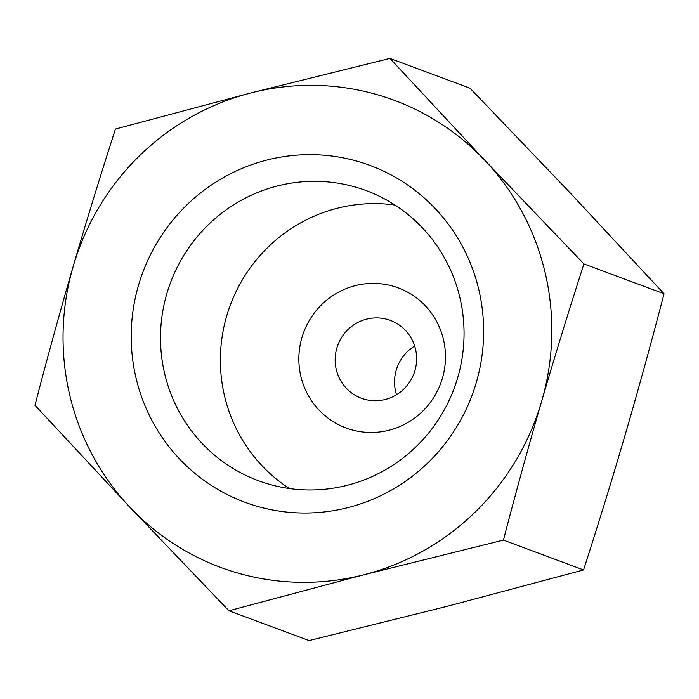 <?xml version="1.0" encoding="UTF-8"?>
<svg xmlns="http://www.w3.org/2000/svg" width="699" height="699" viewBox="0 0 699 699"><rect width="100%" height="100%" fill="white"/><g stroke="black" fill="none" stroke-linecap="round" stroke-linejoin="round"><path stroke-width="1.05" d="M347.892 329.657A41.529 40.621 -69.6 0 0 361.409 398.247A41.529 40.621 -69.6 0 0 385.315 399.478A41.529 40.621 -69.6 0 0 416.543 361.418A41.529 40.621 -69.6 0 0 390.383 320.404A41.529 40.621 -69.6 0 0 347.892 329.657M321.758 304.537A74.749 73.115 110.4 0 1 443.472 339.574A74.749 73.115 110.4 0 1 351.248 429.684A74.749 73.115 110.4 0 1 321.758 304.537M414.647 346.014A41.529 40.621 -69.6 0 0 396.516 394.734M389.928 58.401L484.914 160.421A249.167 243.724 -69.6 0 0 250.915 92.915L389.928 58.401L470.06 88.223L569.065 191.736L664.05 293.755C651.18 343.034 638.432 389.317 625.815 432.594C613.206 475.879 599.122 521.664 583.56 569.938L448.085 606.085L309.072 640.599L228.94 610.777L129.935 507.264L34.95 405.245C47.82 355.966 60.568 309.683 73.185 266.406C85.794 223.121 99.878 177.336 115.44 129.062L250.67 92.984A249.167 243.724 -69.6 0 0 73.185 266.406A249.167 243.724 -69.6 0 0 129.935 507.264A249.167 243.724 -69.6 0 0 364.17 574.7L228.94 610.777M583.918 263.934C568.357 312.208 554.272 357.993 541.664 401.278A249.167 243.724 -69.6 0 0 484.914 160.421L583.918 263.934L664.05 293.755M503.429 540.117L364.17 574.7A249.167 243.724 -69.6 0 0 541.664 401.278C529.038 444.555 516.299 490.838 503.429 540.117L583.56 569.938M266.677 160.123A179.66 175.729 -69.6 0 0 179.32 458.754A179.66 175.729 -69.6 0 0 476.264 382.641A179.66 175.729 -69.6 0 0 266.677 160.123M277.188 186.03A154.741 151.36 110.4 0 1 366.25 190.626A154.741 151.36 110.4 0 1 454.132 388.443A154.741 151.36 110.4 0 1 258.307 480.667A154.741 151.36 110.4 0 1 160.822 327.831A154.741 151.36 110.4 0 1 277.188 186.03M394.979 205.034A154.741 151.36 -69.6 0 0 337.067 208.311A154.741 151.36 -69.6 0 0 222.605 333.799A154.741 151.36 -69.6 0 0 289.456 488.549"/></g></svg>

